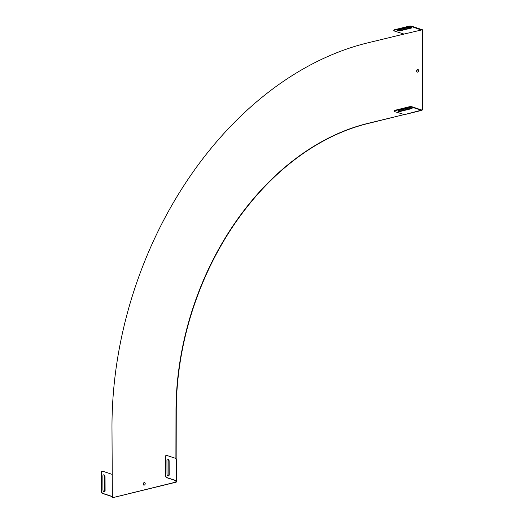<?xml version="1.0" encoding="UTF-8"?>
<svg xmlns="http://www.w3.org/2000/svg" width="524" height="524" viewBox="0 0 524 524"><rect width="100%" height="100%" fill="white"/><g stroke="black" fill="none" stroke-linecap="round" stroke-linejoin="round"><path stroke-width="0.79" d="M143.93 485.145A1.323 0.969 108.5 0 1 143.471 484.196A1.323 0.969 108.5 0 1 144.755 482.663M417.333 72.122A1.323 0.969 108.5 0 1 416.875 71.179A1.323 0.969 108.5 0 1 418.159 69.64M403.375 34.139L403.722 34.381M421.296 110.381L421.361 109.922L422.233 109.981L422.547 109.496L422.272 29.809L421.951 29.488L421.178 30.045L404.004 34.073L394.29 31.001A2.103 0.603 -0.2 0 1 393.793 30.615A2.103 0.603 -0.2 0 1 394.533 30.156L408.936 26.6A2.103 0.603 -0.2 0 1 411.897 26.659L421.329 30.045M422.193 29.567L422.541 29.901L422.822 109.588L422.193 110.073M421.846 109.83L421.361 110.073M403.866 114.651L367.455 123.644A252.031 184.147 -71.5 0 0 176.261 412.467L176.156 458.598M176.523 480.456L176.45 459.063L176.071 458.52L166.933 455.474A2.103 1.303 76.1 0 0 166.435 455.448A2.103 1.303 76.1 0 0 165.577 457.033L165.643 475.144A2.103 1.303 76.1 0 0 167.012 477.606L176.143 480.659L176.424 480.377L176.339 481.274M176.149 481.209L176.503 481.458L176.188 482.172L112.568 497.721M112.267 474.783L111.992 474.325L102.855 471.273A2.103 1.303 -103.9 0 0 102.357 471.246A2.103 1.303 -103.9 0 0 101.499 472.831L101.564 490.942A2.103 1.303 -103.9 0 0 102.927 493.411L112.064 496.457L112.359 496.182L111.979 428.16A336.035 245.533 108.5 0 1 366.898 43.06L404.004 34.073M175.933 480.724L175.913 482.08L112.542 497.708L112.352 496.182M403.808 114.677L367.18 123.553A252.031 184.147 -71.5 0 0 175.992 412.381L175.907 458.467M416.6 71.087A1.323 0.969 108.5 0 1 418.028 69.581A1.323 0.969 108.5 0 1 418.525 71.146A1.323 0.969 108.5 0 1 417.189 72.096A1.323 0.969 108.5 0 1 416.6 71.087M143.196 484.111A1.323 0.969 108.5 0 1 144.624 482.604A1.323 0.969 108.5 0 1 145.122 484.163A1.323 0.969 108.5 0 1 143.786 485.113A1.323 0.969 108.5 0 1 143.196 484.111M421.361 110.328L421.309 109.883L421.316 110.289L412.178 107.237A2.103 0.603 179.8 0 0 409.218 107.178L394.814 110.734A2.103 0.603 179.8 0 0 394.074 111.193A2.103 0.603 179.8 0 0 394.572 111.579L404.469 114.605M404.279 114.651L421.565 110.138M421.309 109.883L412.178 106.837A2.103 0.603 179.8 0 0 409.218 106.778L394.814 110.328A2.103 0.603 179.8 0 0 394.074 110.793L394.074 111.193M397.978 110.8A1.683 0.478 179.8 0 0 400.591 110.957L411.471 108.272A1.683 0.478 179.8 0 0 411.91 108.108M411.471 108.678A1.683 0.478 179.8 0 0 412.067 108.304A1.683 0.478 179.8 0 0 411.091 107.872A1.683 0.478 179.8 0 0 409.296 107.951L398.417 110.63A1.683 0.478 179.8 0 0 397.821 111.003A1.683 0.478 179.8 0 0 398.797 111.435A1.683 0.478 179.8 0 0 400.591 111.357L411.471 108.678L411.471 108.272M421.08 29.508L421.289 29.966M400.31 30.778A1.683 0.478 -0.2 0 1 398.515 30.857A1.683 0.478 -0.2 0 1 397.539 30.425A1.683 0.478 -0.2 0 1 398.135 30.058L409.015 27.372A1.683 0.478 -0.2 0 1 410.809 27.294A1.683 0.478 -0.2 0 1 411.785 27.726A1.683 0.478 -0.2 0 1 411.189 28.099L400.31 30.778L400.31 30.379A1.683 0.478 -0.2 0 1 397.696 30.222M411.628 27.53A1.683 0.478 -0.2 0 1 411.189 27.693L400.31 30.379M393.793 30.615L393.793 30.215A2.103 0.603 -0.2 0 1 394.533 29.75L408.936 26.2A2.103 0.603 -0.2 0 1 411.897 26.259L421.027 29.311L421.054 29.717M166.278 455.5A2.103 1.303 76.1 0 0 166.115 455.526A2.103 1.303 76.1 0 0 165.257 457.111L165.322 475.222A2.103 1.303 76.1 0 0 166.691 477.685L175.92 480.711M168.322 475.995A1.683 1.041 76.1 0 0 168.852 474.79L168.807 461.107A1.683 1.041 76.1 0 0 167.477 459.096M166.999 473.984A1.683 1.041 76.1 0 0 168.486 475.982A1.683 1.041 76.1 0 0 169.173 474.711L169.128 461.028A1.683 1.041 76.1 0 0 167.634 459.031A1.683 1.041 76.1 0 0 166.946 460.301L166.999 473.984M111.841 496.516L102.612 493.49A2.103 1.303 -103.9 0 1 101.243 491.021L101.178 472.91A2.103 1.303 -103.9 0 1 102.036 471.325A2.103 1.303 -103.9 0 1 102.2 471.305M102.868 476.1A1.683 1.041 -103.9 0 1 103.555 474.836A1.683 1.041 -103.9 0 1 105.042 476.827L105.095 490.51A1.683 1.041 -103.9 0 1 104.407 491.781A1.683 1.041 -103.9 0 1 102.914 489.789L102.868 476.1M103.398 474.895A1.683 1.041 -103.9 0 1 104.728 476.906L104.774 490.588A1.683 1.041 -103.9 0 1 104.243 491.8M412.178 106.837L412.178 107.237M409.218 106.778L409.218 107.178M394.814 110.328L394.814 110.734M400.591 110.957L400.591 111.357M411.189 28.099L411.189 27.693M394.533 30.156L394.533 29.75M408.936 26.6L408.936 26.2M411.897 26.659L411.897 26.259M421.034 29.711L421.027 29.311M176.346 458.985L176.424 480.377M404.384 114.651L421.394 110.459M421.08 29.75L421.08 29.344"/></g></svg>
